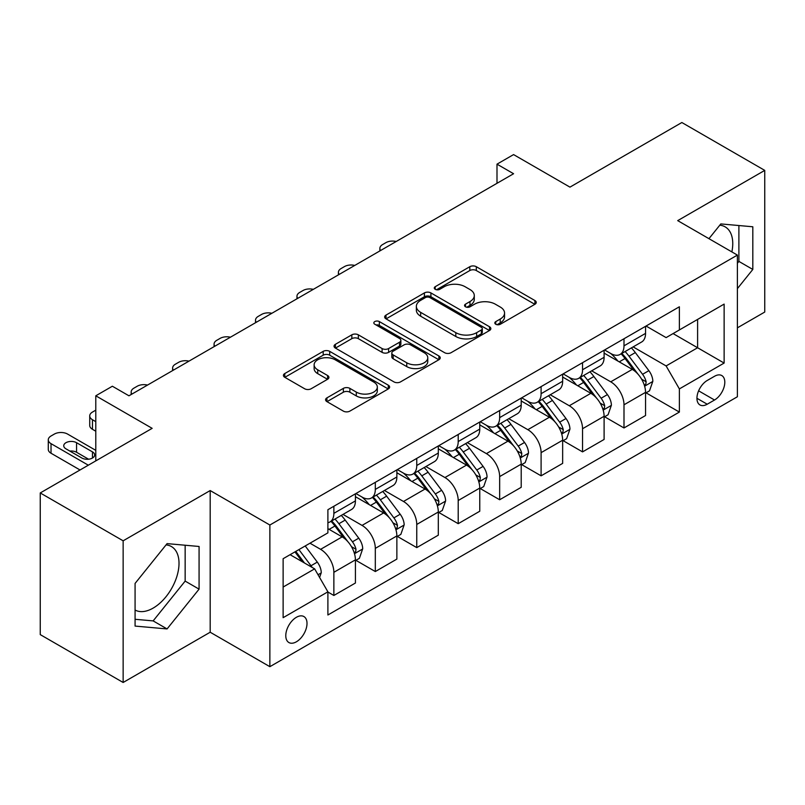 <?xml version="1.0" encoding="UTF-8"?>
<svg xmlns="http://www.w3.org/2000/svg" width="805" height="805" viewBox="0 0 805 805"><rect width="100%" height="100%" fill="white"/><g stroke="black" fill="none" stroke-linecap="round" stroke-linejoin="round"><path stroke-width="1.21" d="M495.769 324.254A3.22 1.862 0 0 0 500.328 324.254L534.902 304.29A4.599 2.657 0 0 0 536.251 302.418A4.599 2.657 0 0 0 534.902 300.537L476.319 266.707A4.599 2.657 0 0 0 469.808 266.707L435.233 286.681A3.22 1.862 0 0 0 434.287 287.989A3.22 1.862 0 0 0 435.233 289.307A3.22 1.862 0 0 0 439.782 289.307L444.259 286.721A14.732 8.503 0 0 1 465.089 286.721L469.969 289.538A14.732 8.503 0 0 1 474.286 295.556A14.732 8.503 0 0 1 469.969 301.563L465.501 304.149A3.22 1.862 0 0 0 464.555 305.467A3.22 1.862 0 0 0 465.501 306.786A3.22 1.862 0 0 0 470.06 306.786L474.527 304.199A14.732 8.503 0 0 1 495.357 304.199L500.237 307.017A14.732 8.503 0 0 1 504.554 313.034A14.732 8.503 0 0 1 500.237 319.042L495.769 321.628A3.22 1.862 0 0 0 494.823 322.946A3.22 1.862 0 0 0 495.769 324.254L495.769 321.628M135.079 610.039A36.577 21.121 120 0 0 153.151 608.097A36.577 21.121 120 0 0 177.05 575.867A36.577 21.121 120 0 0 171.445 546.565A36.577 21.121 120 0 0 166.041 544.904M296.391 641.796A15.003 8.664 120 0 0 306.202 628.574A15.003 8.664 120 0 0 303.898 616.55A15.003 8.664 120 0 0 296.391 617.294A15.003 8.664 120 0 0 286.59 630.516A15.003 8.664 120 0 0 288.894 642.541A15.003 8.664 120 0 0 296.391 641.796M719.781 225.209A36.577 21.121 -60 0 1 725.174 226.869A36.577 21.121 -60 0 1 731.866 251.895M326.931 397.871A4.599 2.657 0 0 0 325.582 399.753A4.599 2.657 0 0 0 326.931 401.625L343.363 411.114A4.599 2.657 0 0 0 349.873 411.114L388.282 388.946A4.599 2.657 0 0 0 389.63 387.064A4.599 2.657 0 0 0 388.282 385.182L329.698 351.362A4.599 2.657 0 0 0 323.187 351.362L284.779 373.54A4.599 2.657 0 0 0 283.43 375.412A4.599 2.657 0 0 0 284.779 377.293L304.632 388.755A4.599 2.657 0 0 0 311.143 388.755L327.585 379.266A4.599 2.657 0 0 0 328.933 377.384A4.599 2.657 0 0 0 327.585 375.512L317.733 369.827A12.317 7.104 0 0 1 314.131 364.796A12.317 7.104 0 0 1 321.728 358.235A12.317 7.104 0 0 1 335.152 359.775L373.721 382.043A12.317 7.104 0 0 1 377.324 387.064A12.317 7.104 0 0 1 369.726 393.635A12.317 7.104 0 0 1 356.303 392.095L349.873 388.382A4.599 2.657 0 0 0 343.363 388.382L326.931 397.871L326.931 401.625M737.39 327.836L764.75 312.048L764.75 170.388L681.855 122.521L569.95 187.132L513.58 154.59L496.997 164.16L513.58 173.729L128.951 395.798L112.368 386.229L95.785 395.798L95.785 460.883M123.145 540.809L123.145 682.479L210.186 632.227L210.186 490.557L123.145 540.809L40.25 492.952L152.155 428.341L95.785 395.798M210.186 490.557L269.866 525.021L737.39 255.094L737.39 396.754L269.866 666.681L269.866 525.021M764.75 170.388L677.709 220.63L737.39 255.094M444.591 352.681A4.599 2.657 0 0 0 451.092 352.681L489.5 330.503A4.599 2.657 0 0 0 490.849 328.631A4.599 2.657 0 0 0 489.5 326.75L430.917 292.919A4.599 2.657 0 0 0 424.406 292.919L386.008 315.097A4.599 2.657 0 0 0 384.659 316.979A4.599 2.657 0 0 0 386.008 318.85L444.591 352.681M376.066 324.958A3.22 1.862 0 0 1 379.336 325.411L379.336 321.577L438.896 355.971A4.599 2.657 0 0 1 440.244 357.843A4.599 2.657 0 0 1 438.896 359.724L400.488 381.902A4.599 2.657 0 0 1 393.977 381.902L335.393 348.072L335.393 344.319A4.599 2.657 0 0 0 334.045 346.2A4.599 2.657 0 0 0 335.393 348.072M335.393 344.319L351.825 334.83A4.599 2.657 0 0 1 358.336 334.83L382.093 348.545A4.599 2.657 0 0 0 388.604 348.545L399.511 342.246A4.599 2.657 0 0 0 400.86 340.374A4.599 2.657 0 0 0 399.511 338.492L374.778 324.214A3.22 1.862 0 0 1 373.832 322.896A3.22 1.862 0 0 1 375.824 321.175A3.22 1.862 0 0 1 379.336 321.577M123.145 682.479L40.25 634.612L40.25 492.952M714.518 376.277L707.223 380.483A14.54 8.392 120 0 0 697.724 393.293A14.54 8.392 120 0 0 699.958 404.945A14.54 8.392 120 0 0 707.223 404.221L714.518 400.015A14.54 8.392 120 0 0 724.017 387.205A14.54 8.392 120 0 0 721.783 375.553A14.54 8.392 120 0 0 714.518 376.277M646.043 326.025L666.107 337.607L679.37 329.949L679.37 306.786L327.897 509.706L327.897 532.87L283.129 558.71L283.129 617.677L327.897 591.826L327.897 614.99L679.37 412.069L679.37 388.906L666.107 365.933L633.133 346.905M679.37 329.949L724.128 304.099L724.128 363.065L679.37 388.906M210.186 632.227L269.866 666.681M496.997 164.16L496.997 183.309M673.071 333.582L697.603 347.75L697.603 319.414L724.128 304.099M666.107 365.933L697.603 347.75L724.128 363.065M283.129 587.046L314.634 568.853L290.092 554.695M327.897 592.017L333.864 595.469L333.864 572.305A18.757 10.827 -120 0 0 320.601 549.332L309.985 543.204M333.864 595.469L355.418 583.021L355.418 559.857A18.757 10.827 -120 0 0 342.155 536.885L327.897 528.654M355.911 560.34L375.311 571.54L375.311 548.376A18.757 10.827 -120 0 0 362.049 525.403L343 514.405M375.311 571.54L396.865 559.093L396.865 535.929A18.757 10.827 -120 0 0 383.603 512.956L355.418 496.685M397.358 536.412L416.759 547.611L416.759 524.447A18.757 10.827 -120 0 0 403.496 501.475L384.448 490.476M416.759 547.611L438.312 535.164L438.312 512A18.757 10.827 -120 0 0 425.05 489.027L396.865 472.756M438.805 512.483L458.206 523.683L458.206 500.519A18.757 10.827 -120 0 0 444.944 477.546L425.895 466.548M458.206 523.683L479.76 511.235L479.76 488.072A18.757 10.827 -120 0 0 466.498 465.099L438.312 448.828M480.253 488.555L499.653 499.754L499.653 476.59A18.757 10.827 -120 0 0 486.391 453.618L467.343 442.619M499.653 499.754L521.207 487.307L521.207 464.143A18.757 10.827 -120 0 0 507.945 441.17L479.76 424.899M521.7 464.626L541.101 475.825L541.101 452.651A18.757 10.827 -120 0 0 527.838 429.689L508.79 418.691M541.101 475.825L562.655 463.378L562.655 440.214A18.757 10.827 -120 0 0 549.392 417.242L521.207 400.971M563.148 440.687L582.548 451.887L582.548 428.723A18.757 10.827 -120 0 0 569.286 405.75L550.238 394.762M582.548 451.887L604.102 439.45L604.102 416.286A18.757 10.827 -120 0 0 590.84 393.313L562.655 377.042M604.595 416.759L623.996 427.958L623.996 404.794A18.757 10.827 -120 0 0 610.733 381.822L591.685 370.833M623.996 427.958L645.55 415.521L645.55 392.357A18.757 10.827 -120 0 0 632.287 369.384L604.102 353.113M604.595 349.954L610.733 353.496A18.757 10.827 -120 0 0 620.112 354.421A18.757 10.827 -120 0 0 623.996 345.838L623.996 338.754M563.148 373.882L569.286 377.424A18.757 10.827 -120 0 0 578.664 378.35A18.757 10.827 -120 0 0 582.548 369.767L582.548 362.683M521.7 397.811L527.838 401.353A18.757 10.827 -120 0 0 537.217 402.279A18.757 10.827 -120 0 0 541.101 393.695L541.101 386.611M480.253 421.74L486.391 425.282A18.757 10.827 -120 0 0 495.769 426.207A18.757 10.827 -120 0 0 499.653 417.624L499.653 410.54M438.805 445.668L444.944 449.21A18.757 10.827 -120 0 0 454.322 450.136A18.757 10.827 -120 0 0 458.206 441.553L458.206 434.469M397.358 469.597L403.496 473.139A18.757 10.827 -120 0 0 412.874 474.065A18.757 10.827 -120 0 0 416.759 465.481L416.759 458.397M355.911 493.525L362.049 497.067A18.757 10.827 -120 0 0 371.427 497.993A18.757 10.827 -120 0 0 375.311 489.41L375.311 482.326M646.043 392.83L679.37 412.069M620.112 354.421L641.665 341.974A18.757 10.827 -120 0 0 645.55 333.391L645.55 326.307M578.664 378.35L600.218 365.903A18.757 10.827 -120 0 0 604.102 357.319L604.102 350.235M537.217 402.279L558.771 389.841A18.757 10.827 -120 0 0 562.655 381.248L562.655 374.164M495.769 426.207L517.323 413.77A18.757 10.827 -120 0 0 521.207 405.177L521.207 398.093M454.322 450.136L475.876 437.699A18.757 10.827 -120 0 0 479.76 429.105L479.76 422.021M412.874 474.065L434.428 461.627A18.757 10.827 -120 0 0 438.312 453.034L438.312 445.96M371.427 497.993L392.981 485.556A18.757 10.827 -120 0 0 396.865 476.973L396.865 469.889M327.897 522.687A18.757 10.827 -120 0 0 329.98 521.932L351.533 509.485A18.757 10.827 -120 0 0 355.418 500.901L355.418 493.817M329.98 521.932A18.757 10.827 -120 0 0 333.864 513.338L333.864 506.254M314.634 568.853L327.897 591.826M737.39 288.623L752.816 269.444L752.816 226.779L720.817 223.921L708.953 238.672M135.079 626.079L167.078 628.936L199.077 589.139L199.077 546.474L167.078 543.617L135.079 583.424L135.079 626.079M737.39 263.255L738.889 261.404L738.889 225.531M738.889 261.404L752.816 269.444M135.079 619.287L153.151 620.897L185.15 581.099L185.15 545.227M185.15 581.099L199.077 589.139M153.151 620.897L167.078 628.936M497.057 324.717L500.237 322.875A14.732 8.503 0 0 0 504.554 316.858L504.554 313.034M474.286 295.556L474.286 299.38A14.732 8.503 0 0 1 469.969 305.397L466.789 307.238M534.842 304.33L476.319 270.54A4.599 2.657 0 0 0 469.808 270.54L436.521 289.76M489.44 330.543L430.917 296.753A4.599 2.657 0 0 0 424.406 296.753L386.068 318.891M481.37 329.939A3.22 1.862 0 0 0 482.306 328.631A3.22 1.862 0 0 0 481.37 327.313L429.94 297.619A3.22 1.862 0 0 0 425.382 297.619L420.663 300.346A14.732 8.503 0 0 0 416.356 306.363A14.732 8.503 0 0 0 420.663 312.37L455.811 332.666A14.732 8.503 0 0 0 476.651 332.666L481.37 329.939L481.37 333.773A3.22 1.862 0 0 0 482.306 332.455L482.306 328.631M416.356 306.363L416.356 310.187A14.732 8.503 0 0 0 420.663 316.204L420.663 312.37M481.37 333.773L476.651 336.5A14.732 8.503 0 0 1 455.811 336.5L420.663 316.204M335.454 348.112L351.825 338.653L351.825 334.83M400.86 340.374L400.86 344.198A4.599 2.657 0 0 1 399.511 346.08L388.604 352.369A4.599 2.657 0 0 1 382.093 352.369L358.336 338.653A4.599 2.657 0 0 0 351.825 338.653M379.336 325.411L438.826 359.765M406.756 362.783A12.317 7.104 0 0 0 420.17 364.323A12.317 7.104 0 0 0 427.767 357.752A12.317 7.104 0 0 0 424.165 352.721L410.58 344.882A4.599 2.657 0 0 0 404.07 344.882L393.162 351.171A4.599 2.657 0 0 0 391.814 353.053A4.599 2.657 0 0 0 393.162 354.935L406.756 362.783L406.756 366.607A12.317 7.104 0 0 0 420.17 368.147A12.317 7.104 0 0 0 427.767 361.576L427.767 357.752M391.814 353.053L391.814 356.887A4.599 2.657 0 0 0 393.162 358.758L393.162 354.935M406.756 366.607L393.162 358.758M377.324 387.064L377.324 390.898A12.317 7.104 0 0 1 369.726 397.459A12.317 7.104 0 0 1 356.303 395.919L349.873 392.206A4.599 2.657 0 0 0 343.363 392.206L326.991 401.665M314.131 364.796L314.131 368.63A12.317 7.104 0 0 0 317.733 373.651L317.733 369.827M327.524 379.306L317.733 373.651M388.221 388.976L329.698 355.196A4.599 2.657 0 0 0 323.187 355.196L284.839 377.334M645.55 393.122L649.524 390.827L652.845 381.248A12.427 7.175 -120 0 0 648.87 370.672L635.326 352.58A35.873 20.709 -120 0 0 631.412 347.891M617.938 361.103A35.873 20.709 -120 0 0 610.592 353.415M644.413 385.504L645.862 383.945L646.133 381.781A12.427 7.175 -120 0 0 642.571 374.305L629.027 356.223A35.873 20.709 -120 0 0 625.113 351.533M621.772 353.455A29.775 17.187 60 0 1 626.662 359.02L638.124 374.325M621.138 353.828A35.873 20.709 60 0 1 625.052 358.517L634.058 370.542M396.211 241.5A9.378 5.414 -0 0 0 385.917 242.647L382.606 244.569A9.378 5.414 -0 0 0 379.859 248.393A9.378 5.414 -0 0 0 380.604 250.506M604.102 417.05L608.077 414.756L611.398 405.177A12.427 7.175 -120 0 0 607.423 394.601L593.879 376.509A35.873 20.709 -120 0 0 589.964 371.829M576.491 385.031A35.873 20.709 -120 0 0 569.145 377.344M602.965 409.443L604.414 407.873L604.686 405.71A12.427 7.175 -120 0 0 601.124 398.234L587.58 380.151A35.873 20.709 -120 0 0 583.665 375.462M580.325 377.394A29.775 17.187 60 0 1 585.215 382.949L596.676 398.254M579.691 377.756A35.873 20.709 60 0 1 583.605 382.445L592.611 394.47M354.764 265.429A9.378 5.414 -0 0 0 344.47 266.586L341.159 268.498A9.378 5.414 -0 0 0 338.412 272.321A9.378 5.414 -0 0 0 339.157 274.435M562.655 440.979L566.629 438.685L569.95 429.105A12.427 7.175 -120 0 0 565.985 418.53L552.431 400.447A35.873 20.709 -120 0 0 548.517 395.758M535.043 408.96A35.873 20.709 -120 0 0 527.698 401.272M561.518 433.372L562.967 431.812L563.238 429.639A12.427 7.175 -120 0 0 559.676 422.162L546.132 404.08A35.873 20.709 -120 0 0 542.218 399.391M538.877 401.323A29.775 17.187 60 0 1 543.767 406.877L555.229 422.182M538.243 401.685A35.873 20.709 60 0 1 542.157 406.374L551.163 418.399M313.316 289.357A9.378 5.414 -0 0 0 303.022 290.514L299.712 292.426A9.378 5.414 -0 0 0 296.965 296.25A9.378 5.414 -0 0 0 297.709 298.363M521.207 464.908L525.182 462.613L528.503 453.034A12.427 7.175 -120 0 0 524.538 442.458L510.984 424.376A35.873 20.709 -120 0 0 507.07 419.687M493.596 432.889A35.873 20.709 -120 0 0 486.25 425.201M520.07 457.3L521.519 455.741L521.791 453.567A12.427 7.175 -120 0 0 518.229 446.091L504.685 428.008A35.873 20.709 -120 0 0 500.77 423.319M497.43 425.251A29.775 17.187 60 0 1 502.32 430.806L513.781 446.111M496.796 425.614A35.873 20.709 60 0 1 500.71 430.303L509.716 442.327M271.869 313.286A9.378 5.414 -0 0 0 261.575 314.443L258.264 316.355A9.378 5.414 -0 0 0 255.517 320.179A9.378 5.414 -0 0 0 256.262 322.292M479.76 488.836L483.735 486.542L487.055 476.973A12.427 7.175 -120 0 0 483.091 466.387L469.536 448.305A35.873 20.709 -120 0 0 465.622 443.615M452.148 456.817A35.873 20.709 -120 0 0 444.803 449.13M478.623 481.229L480.072 479.669L480.344 477.496A12.427 7.175 -120 0 0 476.781 470.019L463.237 451.937A35.873 20.709 -120 0 0 459.323 447.248M455.982 449.18A29.775 17.187 60 0 1 460.873 454.734L472.334 470.04M455.348 449.552A35.873 20.709 60 0 1 459.263 454.231L468.269 466.256M230.421 337.215A9.378 5.414 -0 0 0 220.127 338.372L216.817 340.284A9.378 5.414 -0 0 0 214.07 344.117A9.378 5.414 -0 0 0 214.814 346.22M438.312 512.765L442.287 510.471L445.608 500.901A12.427 7.175 -120 0 0 441.643 490.315L428.089 472.233A35.873 20.709 -120 0 0 424.175 467.544M410.701 480.746A35.873 20.709 -120 0 0 403.355 473.058M437.175 505.158L438.624 503.598L438.896 501.424A12.427 7.175 -120 0 0 435.334 493.958L421.79 475.866A35.873 20.709 -120 0 0 417.875 471.177M414.535 473.109A29.775 17.187 60 0 1 419.425 478.663L430.886 493.968M413.901 473.481A35.873 20.709 60 0 1 417.815 478.17L426.821 490.185M188.974 361.143A9.378 5.414 -0 0 0 178.68 362.3L175.369 364.212A9.378 5.414 -0 0 0 172.622 368.046A9.378 5.414 -0 0 0 173.367 370.159M396.865 536.694L400.84 534.399L404.16 524.83A12.427 7.175 -120 0 0 400.196 514.244L386.642 496.162A35.873 20.709 -120 0 0 382.727 491.473M369.254 504.675A35.873 20.709 -120 0 0 361.908 496.987M395.728 529.086L397.177 527.527L397.449 525.353A12.427 7.175 -120 0 0 393.887 517.887L380.342 499.794A35.873 20.709 -120 0 0 376.428 495.105M373.087 497.037A29.775 17.187 60 0 1 377.978 502.592L389.439 517.897M372.453 497.41A35.873 20.709 60 0 1 376.368 502.099L385.374 514.113M147.526 385.072A9.378 5.414 -0 0 0 137.232 386.229L133.922 388.141A9.378 5.414 -0 0 0 131.175 391.975A9.378 5.414 -0 0 0 131.919 394.088M355.418 560.622L359.392 558.328L362.713 548.758A12.427 7.175 -120 0 0 358.748 538.173L345.194 520.09A35.873 20.709 -120 0 0 341.28 515.401M95.785 421.649L92.474 419.727L92.474 429.307A9.378 5.414 180 0 1 89.727 425.473L89.727 415.903A9.378 5.414 -0 0 0 92.474 419.727M95.785 431.218L92.474 429.307M354.281 553.015L355.73 551.455L356.001 549.282A12.427 7.175 -120 0 0 352.439 541.815L338.895 523.723A35.873 20.709 -120 0 0 334.981 519.044M331.64 520.966A29.775 17.187 60 0 1 336.53 526.52L347.991 541.825M331.006 521.338A35.873 20.709 60 0 1 334.92 526.027L343.926 538.052M95.785 410.158L92.474 412.069A9.378 5.414 -0 0 0 89.727 415.903M319.605 577.477L321.265 572.687A12.427 7.175 -120 0 0 317.301 562.101L305.206 545.961M88.329 465.199L51.027 443.656A9.378 5.414 -0 0 1 48.28 439.832A9.378 5.414 -0 0 1 51.027 435.998L54.338 434.086A9.378 5.414 -0 0 1 67.61 434.086L95.785 450.357M80.037 469.979L51.027 453.235A9.378 5.414 180 0 1 48.28 449.401L48.28 439.832M88.57 459.212L76.556 452.269A7.507 4.327 -0 0 0 69.854 451.082M312.129 567.414A12.427 7.175 -120 0 0 310.992 565.744L298.907 549.604M295.797 551.405L304.481 562.997M294.932 551.898L302.298 561.739M65.95 448.828L81.858 458.015A7.507 4.327 -0 0 0 90.039 458.961A7.507 4.327 -0 0 0 94.668 454.956A7.507 4.327 -0 0 0 92.474 451.887L76.556 442.7A7.507 4.327 -0 0 0 68.385 441.764A7.507 4.327 -0 0 0 63.746 445.769A7.507 4.327 -0 0 0 65.95 448.828M320.601 549.332L342.155 536.885M362.049 525.403L383.603 512.956M403.496 501.475L425.05 489.027M444.944 477.546L466.498 465.099M486.391 453.618L507.945 441.17M527.838 429.689L549.392 417.242M569.286 405.75L590.84 393.313M610.733 381.822L632.287 369.384M623.996 345.838L645.55 333.391M623.996 404.794L645.55 392.357M582.548 428.723L604.102 416.286M582.548 369.767L604.102 357.319M541.101 452.651L562.655 440.214M541.101 393.695L562.655 381.248M499.653 476.59L521.207 464.143M499.653 417.624L521.207 405.177M458.206 500.519L479.76 488.072M458.206 441.553L479.76 429.105M416.759 524.447L438.312 512M416.759 465.481L438.312 453.034M375.311 548.376L396.865 535.929M375.311 489.41L396.865 476.973M333.864 572.305L355.418 559.857M333.864 513.338L355.418 500.901M698.619 390.827L714.518 400.015M696.939 398.294L707.223 404.221M500.237 322.875L500.237 319.042M465.501 306.786L465.501 304.149M469.969 305.397L469.969 301.563M435.233 289.307L435.233 286.681M469.808 270.54L469.808 266.707M476.319 270.54L476.319 266.707M534.902 304.29L534.902 300.537M386.008 318.85L386.008 315.097M424.406 296.753L424.406 292.919M430.917 296.753L430.917 292.919M489.5 330.503L489.5 326.75M455.811 336.5L455.811 332.666M476.651 336.5L476.651 332.666M358.336 338.653L358.336 334.83M382.093 352.369L382.093 348.545M388.604 352.369L388.604 348.545M399.511 346.08L399.511 342.246M438.896 359.724L438.896 355.971M343.363 392.206L343.363 388.382M349.873 392.206L349.873 388.382M356.303 395.919L356.303 392.095M327.585 379.266L327.585 375.512M284.779 377.293L284.779 373.54M323.187 355.196L323.187 351.362M329.698 355.196L329.698 351.362M388.282 388.946L388.282 385.182M644.624 386.189L652.754 381.49M629.027 356.223L635.326 352.58M619.256 361.858L625.052 358.517M642.571 374.305L648.87 370.672M641.595 379.155L646.133 381.781M603.176 410.117L611.307 405.418M587.58 380.151L593.879 376.509M577.809 385.786L583.605 382.445M601.124 398.234L607.423 394.601M600.148 403.084L604.686 405.71M561.729 434.046L569.86 429.347M546.132 404.08L552.431 400.447M536.361 409.725L542.157 406.374M559.676 422.162L565.985 418.53M558.7 427.012L563.238 429.639M520.282 457.975L528.422 453.275M504.685 428.008L510.984 424.376M494.914 433.654L500.71 430.303M518.229 446.091L524.538 442.458M517.253 450.951L521.791 453.567M478.834 481.903L486.975 477.204M463.237 451.937L469.536 448.305M453.467 457.582L459.263 454.231M476.781 470.019L483.091 466.387M475.805 474.88L480.344 477.496M437.387 505.842L445.527 501.133M421.79 475.866L428.089 472.233M412.019 481.511L417.815 478.17M435.334 493.958L441.643 490.315M434.358 498.808L438.896 501.424M395.939 529.771L404.08 525.071M380.342 499.794L386.642 496.162M370.572 505.439L376.368 502.099M393.887 517.887L400.196 514.244M392.91 522.737L397.449 525.353M354.492 553.699L362.632 549M338.895 523.723L345.194 520.09M329.124 529.368L334.92 526.027M352.439 541.815L358.748 538.173M351.463 546.665L356.001 549.282M51.027 443.656L51.027 453.235M318.035 574.74L321.185 572.929M310.992 565.744L317.301 562.101M76.556 452.269L76.556 442.7M92.474 458.015L92.474 451.887M379.859 248.393L379.859 250.939M338.412 272.321L338.412 274.867M296.965 296.25L296.965 298.796M255.517 320.179L255.517 322.725M214.07 344.117L214.07 346.653M172.622 368.046L172.622 370.582M131.175 391.975L131.175 394.51"/></g></svg>
